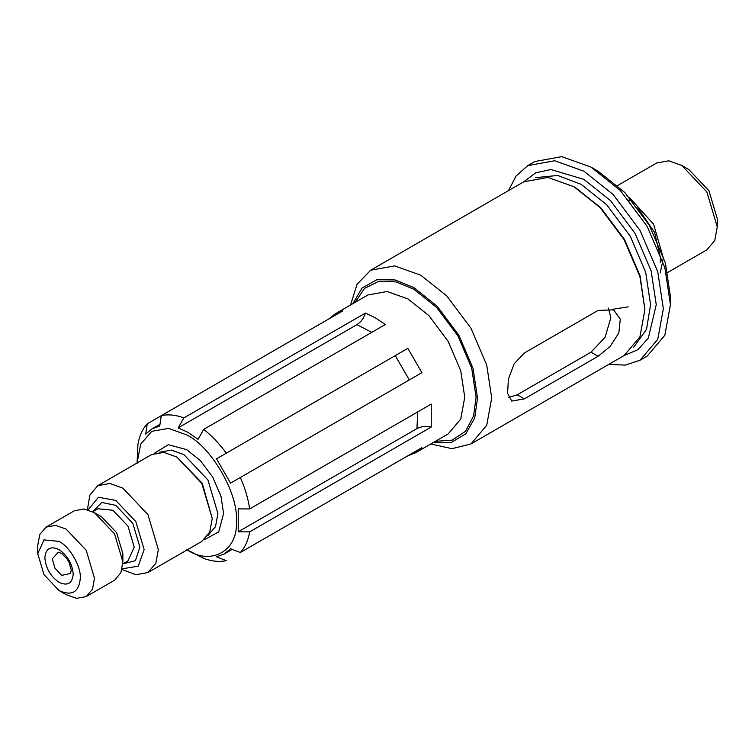 <?xml version="1.0" encoding="UTF-8"?>
<svg xmlns="http://www.w3.org/2000/svg" width="755" height="755" viewBox="0 0 755 755"><rect width="100%" height="100%" fill="white"/><g stroke="black" fill="none" stroke-linecap="round" stroke-linejoin="round"><path stroke-width="1.13" d="M328.85 318.94L335.211 313.844L342.893 310.834L161.315 415.665C168.148 414.136 175.67 414.882 183.861 417.902L178.189 427.849L188.118 432.455L198.046 439.316L203.727 429.368C211.919 435.814 219.431 443.742 226.273 453.179L216.515 458.814L230.568 483.134L240.316 477.5C245.064 488.145 248.178 498.621 249.66 508.936L238.212 508.879L238.212 531.813L249.66 531.869C248.178 540.476 245.064 547.356 240.316 552.518L230.568 548.725L224.235 553.972L216.515 556.831L226.273 560.625C219.431 562.154 211.919 561.409 203.727 558.389L186.702 549.574C211.268 566.316 238.571 550.555 236.353 520.903C238.571 493.827 211.268 446.526 186.702 434.908L168.554 428.396L151.802 431.313L140.694 444.119L137.051 462.994M626.461 199.037L629.745 201.113M637.805 207.833L654.594 232.446L660.502 258.002L660.266 262.504M629.396 197.499L653.575 224.141L663.343 258.002L660.266 272.914M575.395 187.57L600.98 207.974L624.545 239.458L640.023 275.603L644.902 309.607L639.919 276.585L624.13 239.694L600.083 207.578L573.97 186.749L547.866 177.425L523.819 181.785L370.611 270.233L394.657 265.883L420.771 275.207L446.875 296.026L470.922 328.151L486.72 365.033L491.694 398.055L486.72 425.329L470.922 443.978L451.943 448.668L430.794 443.978M470.922 443.978L624.13 355.52L639.919 336.872L644.902 309.607M176.774 457.02L202.264 483.257L212.24 518.449L201.849 483.493L176.774 457.02L163.712 452.358L151.698 454.538L97.791 485.663L109.815 483.483L122.867 488.145L147.942 514.617L158.333 549.574L155.841 563.211L147.942 572.535L135.919 574.706L121.961 569.525M147.942 572.535L201.849 541.41L209.748 532.086L212.24 518.449M122.14 568.798L138.212 566.193L144.139 549.574L135.834 521.611L115.77 500.433L98.414 497.252L88.127 509.88M598.092 171.187L590.995 167.091L598.092 171.187L624.725 192.431L649.243 225.198L665.353 262.815L670.44 296.498L670.44 304.69L664.862 267.704L647.167 226.396L620.242 190.42L590.995 167.091L561.758 156.653L534.823 161.532L527.736 165.628L554.661 160.749L583.908 171.187L613.145 194.516L640.08 230.483L657.765 271.8L663.343 308.786L657.765 339.325L640.08 360.211L625.329 365.109L608.756 364.391M640.08 360.211L647.167 356.115L664.862 335.239L670.44 304.69M59.032 590.523C71.857 596.365 78.954 592.279 80.304 578.236C81.257 566.627 69.554 546.365 59.032 541.382L43.979 539.891L37.75 553.67L43.979 574.64L59.032 590.523L66.119 594.619L76.566 598.347L86.183 596.61L114.552 580.227L120.876 572.771L122.867 561.862L114.552 533.898L94.498 512.721L84.05 508.983L74.434 510.729L46.064 527.113L55.681 525.367L66.119 529.095L86.183 550.272L94.498 578.236L92.497 589.145L86.183 596.61M433.115 442.638L451.235 442.487L465.844 433.795L474.744 417.921L477.509 398.055L473.026 368.336L458.814 335.135L437.173 306.228L413.674 287.485L395.091 279.954L376.887 279.718L362.06 288.032L352.868 303.642M94.498 512.721L101.585 516.816L116.629 532.7L122.867 553.67L122.867 561.862M681.784 165.458L688.881 169.554L708.945 190.732L717.25 218.695L717.25 226.887L706.859 191.93L681.784 165.458L668.732 160.796L656.708 162.976L617.599 185.551M667.76 272.423L706.859 249.839L714.759 240.515L717.25 226.887M59.032 582.332C50.472 576.348 45.744 568.166 44.847 557.766C45.744 548.404 50.472 545.676 59.032 549.574C67.582 555.557 72.31 563.74 73.216 574.14C72.31 583.502 67.582 586.229 59.032 582.332M61.731 575.367L55.011 568.27L52.227 558.908L58.343 552.179L61.731 553.415L68.45 560.512L71.234 569.883L70.611 573.432L61.731 575.367M70.224 564.362L66.006 557.058M628.179 306.851L612.607 309.305M598.092 356.284L524.319 398.876L511.711 401.094L507.577 393.261L508.408 379.152L514.155 363.797L524.319 353.01L598.092 310.418L613.57 309.861L620.289 319.186L618.864 332.946L610.049 346.526L598.092 356.284L590.995 352.189L605.038 337.372L610.861 317.789L608.379 308.125M178.189 427.849L356.926 324.65C360.937 322.102 363.768 318.242 365.439 313.07L375.329 317.817L385.305 324.537L203.727 429.368M240.316 477.5L421.894 372.668L407.851 348.348L226.273 453.179M249.66 531.869L431.237 427.037L431.237 404.104L249.66 508.936M335.211 313.844L367.874 294.978L387.117 291.496L408.002 298.952L428.887 315.618L448.121 341.307L460.758 370.818L464.74 397.234L460.758 419.053L448.121 433.974L415.458 452.83L421.894 447.687L240.316 552.518M415.458 452.83L407.851 455.793M37.75 553.67L37.75 545.478L39.741 534.568L46.064 527.113M87.401 509.663L89.892 494.987L97.791 485.663M137.051 463.579L137.929 444.421C139.411 435.814 142.525 428.934 147.272 423.781L145.677 434.125L152.01 428.878L159.72 426.018L161.315 415.665L147.272 423.781M365.439 313.07L183.861 417.902M350.546 304.982L357.058 284.324L370.611 270.233M508.455 190.656L516.118 175.953L527.736 165.628M508.71 397.479L517.232 394.78L590.995 352.189M431.237 427.037C425.924 425.895 421.167 426.424 416.958 428.613L238.212 531.813M355.161 302.321L364.571 288.353L378.944 281.266L396.186 281.917L413.674 289.127L436.645 307.455L457.813 335.72L471.705 368.176L476.094 397.234L473.593 415.986L465.542 431.247L452.207 440.146L435.409 441.316M207.87 535.616L215.515 526.631L217.912 513.532L207.936 479.982L183.861 454.567L171.328 450.093L159.72 452.226M154.19 453.359L168.356 444.704L186.702 449.65L200.273 460.484L212.778 477.188L220.998 496.365L223.584 513.532L218.695 531.898L204.114 539.844M112.939 510.257L97.886 508.766L92.714 511.758L101.736 502.443L115.77 505.35L132.823 523.347L139.892 547.12L135.381 560.72L122.81 563.891L127.982 560.889L134.211 547.12L127.982 526.141L112.939 510.257M633.568 347.47L646.525 329.35L650.574 304.69L645.695 272.329L630.217 236.183L606.652 204.699L581.067 184.296L557.681 175.471L535.512 177.633M523.668 181.87L535.786 172.753L550.933 169.526L583.908 179.379L610.531 200.622L635.059 233.38L651.169 271.007L656.255 304.69L648.3 338.174L637.928 349.669L623.979 355.605M517.232 394.78L524.319 398.876M417.694 411.919L416.958 428.613M395.261 355.614L409.304 379.935M356.926 324.65L371.753 332.36M186.702 549.574L188.118 550.395M224.235 553.972L232.21 549.366M152.01 428.878L159.984 424.272"/></g></svg>
